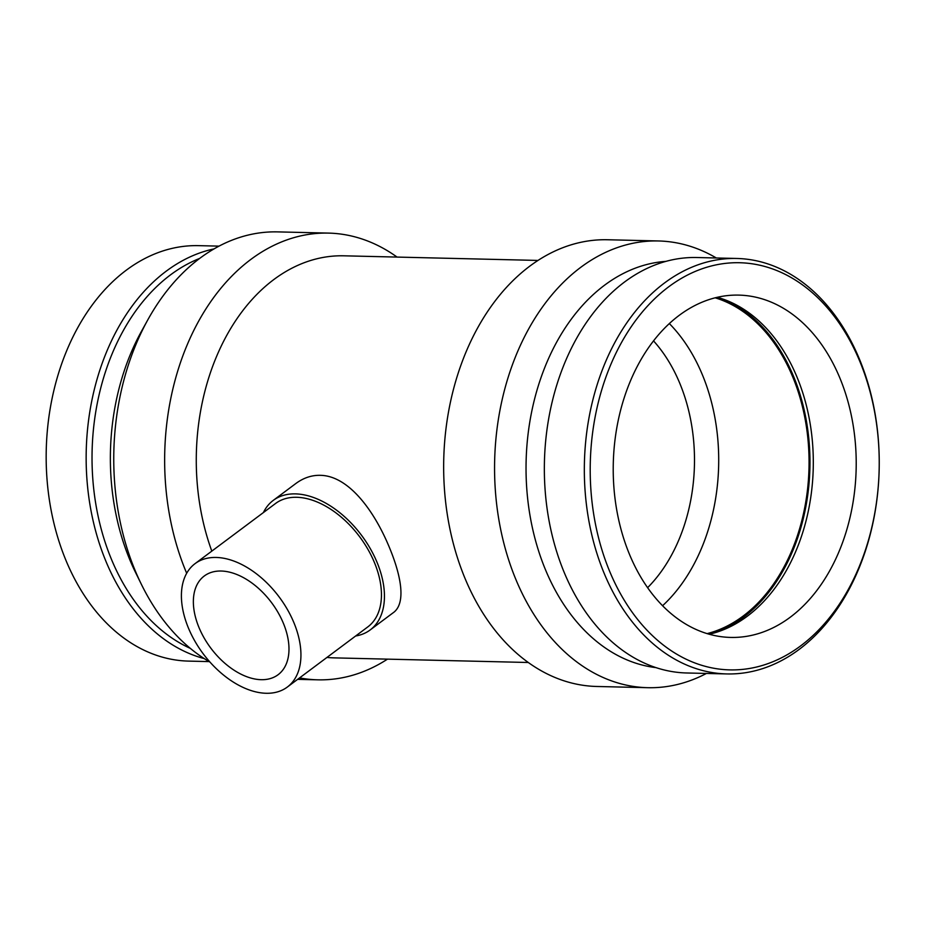 <?xml version="1.0" encoding="UTF-8"?>
<svg xmlns="http://www.w3.org/2000/svg" width="925" height="925" viewBox="0 0 925 925"><rect width="100%" height="100%" fill="white"/><g stroke="black" fill="none" stroke-linecap="round" stroke-linejoin="round"><path stroke-width="1.39" d="M287.293 687.078L367.803 626.907A77.041 47.429 -126.8 0 0 359.675 536.801A77.041 47.429 -126.8 0 0 275.558 503.478L195.048 563.649A77.041 47.429 -126.8 0 0 186.885 624.074A77.041 47.429 -126.8 0 0 287.293 687.078A77.041 47.429 -126.8 0 0 279.165 596.972A77.041 47.429 -126.8 0 0 195.048 563.649M263.394 512.577A80.903 49.8 53.2 0 1 273.257 500.39A80.903 49.8 53.2 0 1 361.583 535.378A80.903 49.8 53.2 0 1 370.116 629.994A80.903 49.8 53.2 0 1 355.639 635.995M221.179 571.026A61.64 37.948 53.2 0 1 279.038 614.246A61.64 37.948 53.2 0 1 278.067 674.741A61.64 37.948 53.2 0 1 197.742 624.329A61.64 37.948 53.2 0 1 204.275 575.998A61.64 37.948 53.2 0 1 221.179 571.026M273.257 500.39L295.977 483.417C303.608 477.832 311.713 475.126 320.27 475.323C347.129 475.693 371.596 507.166 386.997 541.865C401.438 574.483 406.757 603.771 392.836 613.009L370.116 629.994M219.005 246.131L198.574 245.645A207.79 147.422 91.4 0 0 46.25 449.862A207.79 147.422 91.4 0 0 188.677 661.109L209.108 661.595M213.999 248.906A207.79 147.422 91.4 0 0 86.233 450.822A207.79 147.422 91.4 0 0 204.24 658.588M199.615 258.445A203.639 144.473 91.4 0 0 92.107 450.961A203.639 144.473 91.4 0 0 190.319 648.367M397.068 257.081A223.434 158.51 91.4 0 0 328.525 233.1L277.627 231.886A223.434 158.51 91.4 0 0 147.803 319.853L141.409 331.428A203.639 144.473 91.4 0 0 135.663 572.702L141.502 584.577A223.434 158.51 91.4 0 0 210.01 662.127M147.803 319.853A223.434 158.51 91.4 0 0 141.502 584.577M328.525 233.1A223.434 158.51 91.4 0 0 186.827 345.707A223.434 158.51 91.4 0 0 186.688 573.28M299.584 677.898A223.434 158.51 91.4 0 0 317.888 679.829A223.434 158.51 91.4 0 0 387.494 659.143M537.934 260.434L343.742 255.809A201.083 142.67 91.4 0 0 211.813 551.127M326.953 657.444A201.083 142.67 91.4 0 0 334.156 657.872L528.348 662.497M716.32 257.983A223.434 158.51 91.4 0 0 658.438 240.963L607.54 239.748A223.434 158.51 91.4 0 0 443.746 459.343A223.434 158.51 91.4 0 0 596.903 686.477L647.801 687.691A223.434 158.51 91.4 0 0 706.423 673.446M658.438 240.963A223.434 158.51 91.4 0 0 494.655 460.546A223.434 158.51 91.4 0 0 647.801 687.691M665.792 261.382A203.639 144.473 91.4 0 0 526.117 461.297A203.639 144.473 91.4 0 0 656.114 667.642M736.751 258.468L696.768 257.52A207.79 147.422 91.4 0 0 544.432 461.737A207.79 147.422 91.4 0 0 686.859 672.984L726.842 673.932A207.79 147.422 91.4 0 0 799.188 649.385A207.79 147.422 91.4 0 0 875.686 417.372A207.79 147.422 91.4 0 0 736.751 258.468A207.79 147.422 91.4 0 0 584.415 462.685A207.79 147.422 91.4 0 0 726.842 673.932M800.772 645.789A203.639 144.473 91.4 0 0 813.017 293.317A203.639 144.473 91.4 0 0 590.381 459.702A203.639 144.473 91.4 0 0 800.772 645.789M790.262 617.206A171.206 121.464 91.4 0 0 853.278 426.043A171.206 121.464 91.4 0 0 738.798 295.11A171.206 121.464 91.4 0 0 613.287 463.379A171.206 121.464 91.4 0 0 730.646 637.429A171.206 121.464 91.4 0 0 790.262 617.206M709.255 634.226A171.206 121.464 91.4 0 0 713.811 633.07A171.206 121.464 91.4 0 0 747.342 616.189A171.206 121.464 91.4 0 0 812.543 443.156A171.206 121.464 91.4 0 0 721.778 298.671A171.206 121.464 91.4 0 0 717.28 297.295M711.776 633.613A172.489 122.377 91.4 0 0 743.515 617.218A172.489 122.377 91.4 0 0 809.306 444.347A172.489 122.377 91.4 0 0 719.766 298.023M707.139 633.613A171.206 121.464 91.4 0 0 743.099 616.085A171.206 121.464 91.4 0 0 808.149 441.341A171.206 121.464 91.4 0 0 715.141 297.804M662.601 605.713A171.206 121.464 91.4 0 0 669.33 323.553M647.627 587.664A154.093 109.323 91.4 0 0 653.513 340.874M297.642 679.355L317.888 679.829"/></g></svg>
